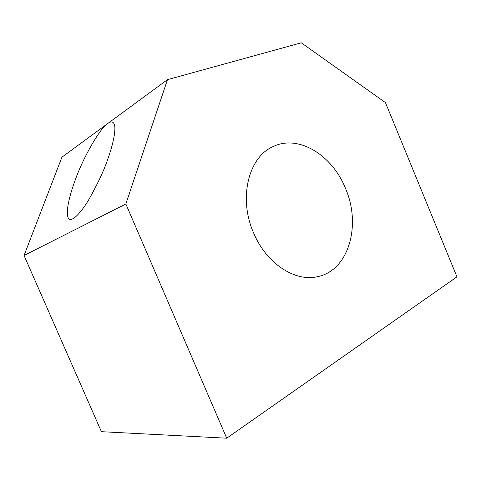 <?xml version="1.0" encoding="UTF-8"?>
<svg xmlns="http://www.w3.org/2000/svg" width="481" height="481" viewBox="0 0 481 481"><rect width="100%" height="100%" fill="white"/><g stroke="black" fill="none" stroke-linecap="round" stroke-linejoin="round"><path stroke-width="0.72" d="M345.466 188.348C361.429 224.615 349.098 270.19 317.875 276.593C295.346 282.341 266.161 263.558 253.517 232.702C238.197 197.986 248.671 156.986 272.955 146.651C298.509 134.037 332.335 155.219 345.466 188.348M107.906 158.79C113.366 143.753 116.396 128.433 114.135 123.9C112.825 121.386 110.684 121.266 107.726 123.539C100.174 127.88 83.129 157.582 75.319 179.786C71.176 190.837 65.29 209.95 68.055 217.562C70.208 223.581 79.81 214.917 88.901 199.477C98.01 183.207 104.347 169.643 107.906 158.79M167.466 79.66L301.28 42.797L385.461 102.621L456.95 276.834L226.725 438.203L101.407 431.679L24.05 255.489L61.935 157.173L167.466 79.66L125.854 203.98L226.725 438.203M125.854 203.98L24.05 255.489"/></g></svg>

